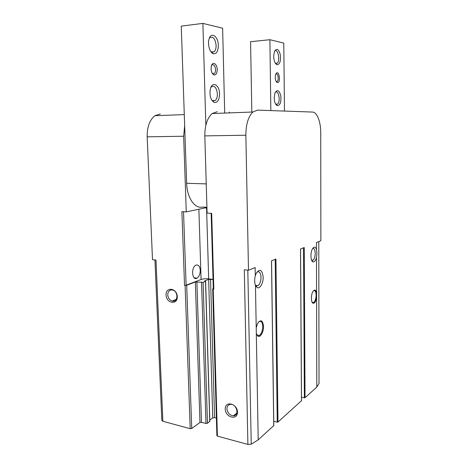 <?xml version="1.0" encoding="UTF-8"?>
<svg xmlns="http://www.w3.org/2000/svg" width="468" height="468" viewBox="0 0 468 468"><rect width="100%" height="100%" fill="white"/><g stroke="black" fill="none" stroke-linecap="round" stroke-linejoin="round"><path stroke-width="0.7" d="M184.673 125.781L183.649 136.235L186.27 211.887L206.932 207.546M217.205 111.706L212.174 113.543C207.26 117.983 204.809 125.43 204.82 135.89L207.096 213.11L211.688 213.379L213.835 289.201L213.221 289.125L217.409 436.123L247.894 444.43L251.234 444.22L258.207 439.838L273.745 425.617M229.361 112.893L229.343 112.045M166.052 295.01C165.608 286.445 176.992 287.966 177.296 296.63C177.641 305.276 166.31 303.527 166.052 295.01M160.313 113.946L154.89 115.707C149.631 119.925 147.057 126.968 147.168 136.832L152.509 259.699L155.996 260.079L162.864 421.264L190.201 428.711L191.728 428.501L199.965 422.487L201.456 422.282L205.978 423.47L207.47 423.265L209.752 421.276M186.27 211.887L181.894 211.63L184.527 285.345L186.697 285.287L191.728 428.501M255.464 285.381L257.084 287.51C259.834 289.37 263.373 283.21 263.162 277.126C262.068 269.433 259.687 268.299 256.019 273.721L255.294 275.781C254.381 279.402 254.434 282.602 255.464 285.381L258.207 439.838M316.584 297.642L316.573 292.822C315.73 289.616 314.478 289.242 312.823 291.71C310.892 294.998 310.968 302.334 312.928 303.176C314.566 303.574 315.783 301.731 316.584 297.642L316.795 387.124L319.012 383.444M316.491 257.429L316.941 253.211L316.473 249.421C315.344 246.513 313.964 246.384 312.337 249.046C310.249 252.819 310.606 261.015 312.881 261.84C314.367 262.273 315.572 260.805 316.491 257.429L316.573 292.822M247.894 444.43L244.314 269.767L248.485 270.229L245.858 135.223C245.928 124.342 248.268 116.602 252.89 112.004L257.599 110.115L312.513 112.063C317.023 112.051 320.814 121.908 320.738 132.643L320.867 240.739L316.456 242.535L316.473 249.421M225.231 409.079C224.903 400.514 237.317 403.428 237.492 412.08C237.709 420.72 225.354 417.573 225.231 409.079M235.977 414.595L235.047 414.478M303.545 247.794L304.381 397.794L305.037 397.701L316.795 387.124M304.381 397.794L301.497 397.162M275.178 259.354L277.249 422.159L277.974 422.054L301.474 400.725M277.249 422.159L273.751 421.299M213.291 288.557L212.688 288.896L216.889 435.69L217.409 436.123M216.386 418.094L214.578 417.631L212.753 417.883L209.804 420.065M154.937 259.968L161.823 420.41L162.864 421.264M256.218 327.74L257.464 323.686C260.658 319.112 262.677 320.007 263.525 326.366C263.736 331.999 260.231 338.054 257.798 336.094L256.318 333.497M273.745 425.857L271.498 260.851L275.933 259.044L277.974 422.054M301.474 400.906L300.514 249.029L304.229 247.519L305.037 397.701M248.485 270.229L255.148 267.515L255.294 275.781M213.034 279.519L208.658 279.373L204.621 280.946L205.598 281.297L203.106 282.315L195.337 281.976L186.697 285.287M212.688 288.896L213.221 289.125M211.15 213.349L213.303 288.972L213.835 289.201M213.028 279.408L208.664 278.869C205.733 278.606 203.206 278.805 201.082 279.484L186.118 285.211L184.527 285.345M200.257 270.317C199.818 266.023 198.303 264.338 195.712 265.257C190.786 267.725 192.202 281.215 197.034 278.156C199.128 276.676 200.205 274.067 200.257 270.317M206.944 207.973L205.183 207.909M311.653 260.29L312.963 260.284C314.356 259.073 315.104 256.756 315.21 253.34C315.052 249.742 314.204 248.122 312.665 248.473M255.417 285.275L256.025 285.796L258.038 285.661C259.939 284.053 260.933 281.268 261.027 277.302C260.682 272.768 259.336 271.007 256.996 272.031L256.926 272.078M226.933 408.851C227.033 406.06 228.308 404.563 230.765 404.358C236.931 404.065 239.598 415.894 233.356 415.795C229.689 415.315 227.547 413.004 226.933 408.851M167.743 294.869C167.953 291.248 169.591 289.639 172.674 290.037C178.595 291.377 178.08 302.778 172.206 301.041C169.58 300.117 168.094 298.063 167.743 294.869M312.133 302.258L313.683 302.568C315.18 301.293 315.994 298.83 316.128 295.179C315.97 291.617 315.116 290.125 313.572 290.704L313.443 290.792M256.698 334.626L257.435 335.445L259.418 335.433C261.507 333.731 262.612 330.736 262.747 326.442C262.46 322.265 261.232 320.633 259.05 321.539L258.675 321.814M217.216 69.609C217.228 63.835 212.513 60.939 211.325 66.128C210.694 70.323 211.53 73.242 213.841 74.886C215.941 75.249 217.064 73.488 217.216 69.609M219.58 93.916C219.621 85.018 212.337 80.777 210.389 88.885C209.331 95.308 210.553 99.807 214.046 102.381C217.462 103.018 219.305 100.193 219.58 93.916M218.34 45.495C218.38 36.211 210.729 31.122 208.921 39.569C207.523 44.811 209.945 52.656 213.203 53.674C216.427 54.189 218.135 51.462 218.34 45.495M224.698 113.069L222.622 28.203L202.884 23.4L205.85 125.219M202.884 23.4L181.256 26.126L186.644 183.286C186.978 197.888 194.899 209.044 202.621 207.055L206.926 207.283M210.647 51.299L211.893 52.159L214.209 51.72C215.502 50.474 216.14 48.385 216.122 45.466C215.292 38.891 213.238 36.282 209.951 37.633L209.237 38.493M211.635 99.947L212.835 100.86L215.257 100.503C216.684 99.198 217.398 97.005 217.386 93.928C216.655 87.844 214.713 85.457 211.554 86.773L210.834 87.569M212.22 73.289L212.905 73.768L214.35 73.517C215.175 72.739 215.584 71.434 215.578 69.603C215.099 65.742 213.876 64.221 211.922 65.034L211.536 65.462M251.837 112.045L250.573 41.705L269.896 39.71L283.789 43.091L284.468 111.068M270.837 110.588L269.896 39.71M275.219 77.431L275.675 74.389C278.641 67.573 281.613 83.626 277.208 82.538C276.015 81.853 275.354 80.157 275.219 77.431M274.195 97.929L274.956 93.009C277.261 89.154 279.209 90.084 280.794 95.8C281.309 102.264 280.104 105.557 277.185 105.674C275.389 104.627 274.388 102.047 274.195 97.929M273.675 56.376L274.347 51.726C276.565 47.835 278.536 48.789 280.274 54.575C280.964 61.127 279.864 64.52 276.957 64.754C275.003 63.66 273.909 60.869 273.675 56.376M274.529 51.269L274.71 51.1C277.992 48.175 280.49 60.91 277.138 63.221L275.336 63.221M275.196 92.448L275.371 92.301C278.706 89.487 280.853 101.96 277.454 104.171L275.629 104.112M275.769 74.166L275.816 74.125C277.828 72.37 279.25 80.051 277.191 81.438L276.149 81.467M183.649 136.235L147.168 136.832M185.106 285.421L190.201 428.711M247.818 270.153L251.234 444.22M319.024 383.514L318.772 241.593L319.012 383.584M245.858 135.223L204.82 135.89M195.337 281.976L199.965 422.487M196.888 281.847L201.456 422.282M201.55 282.438L205.978 423.47M203.106 282.315L207.47 423.265M205.505 281.373L209.758 421.557M208.658 279.373L212.753 417.883M210.553 279.221L214.578 417.631M183.52 211.729L186.118 285.211M198.871 209.237L201.082 279.484M206.569 207.956L208.664 278.869M206.236 183.883L186.644 183.286M184.287 114.596L154.89 115.707M252.89 112.004L212.174 113.543M205.598 281.297L209.845 421.411M300.567 249.011L301.521 400.819M271.563 260.822L273.809 425.74M311.84 260.401L312.881 261.84M311.6 260.155L312.963 260.284M194.191 277.811L197.034 278.156M256.025 285.796L257.084 287.51M255.481 285.345L258.038 285.661M233.356 415.795L236.808 413.115M172.206 301.041L176.243 299.397M312.565 302.632L312.928 303.176M312.197 302.375L313.683 302.568M257.435 335.445L257.798 336.094M256.985 335.024L259.418 335.433M211.518 51.983L214.209 51.72M211.893 52.159L213.203 53.674M212.443 100.643L215.257 100.503M212.835 100.86L214.046 102.381M212.454 73.663L214.35 73.517M212.905 73.768L213.841 74.886M275.781 63.467L276.957 64.754M277.138 63.221L275.424 63.361M276.067 104.376L277.185 105.674M277.454 104.171L275.705 104.247M276.354 81.578L277.208 82.538M277.191 81.438L276.167 81.508"/></g></svg>
